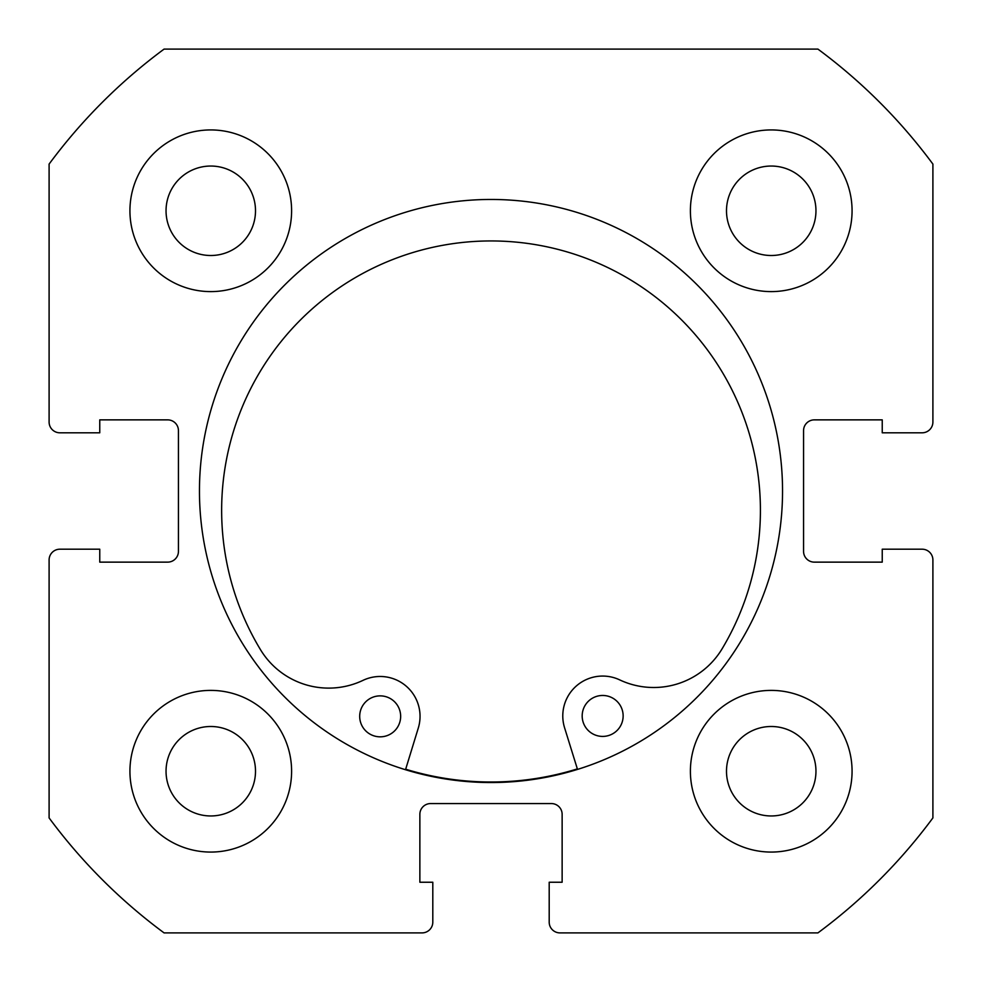 <?xml version="1.0" encoding="UTF-8"?>
<svg xmlns="http://www.w3.org/2000/svg" width="982" height="982" viewBox="0 0 982 982"><rect width="100%" height="100%" fill="white"/><g stroke="black" fill="none" stroke-linecap="round" stroke-linejoin="round"><path stroke-width="1.47" d="M577.355 768.894A291.003 291.003 0 0 1 405.676 769.213M782.544 491A291.544 291.544 0 0 0 491 199.456A291.544 291.544 0 0 0 199.456 491A291.544 291.544 0 0 0 491 782.544A291.544 291.544 0 0 0 782.544 491M690.395 771.226A80.831 80.831 0 0 0 771.226 852.069A80.831 80.831 0 0 0 852.069 771.226A80.831 80.831 0 0 0 771.226 690.395A80.831 80.831 0 0 0 690.395 771.226M129.931 771.226A80.831 80.831 0 0 0 210.774 852.069A80.831 80.831 0 0 0 291.605 771.226A80.831 80.831 0 0 0 210.774 690.395A80.831 80.831 0 0 0 129.931 771.226M690.395 210.774A80.831 80.831 0 0 0 771.226 291.605A80.831 80.831 0 0 0 852.069 210.774A80.831 80.831 0 0 0 771.226 129.931A80.831 80.831 0 0 0 690.395 210.774M129.931 210.774A80.831 80.831 0 0 0 210.774 291.605A80.831 80.831 0 0 0 291.605 210.774A80.831 80.831 0 0 0 210.774 129.931A80.831 80.831 0 0 0 129.931 210.774M255.504 210.774A44.73 44.73 0 0 1 210.774 255.504A44.73 44.73 0 0 1 166.044 210.774A44.73 44.73 0 0 1 210.774 166.044A44.73 44.73 0 0 1 255.504 210.774M815.956 210.774A44.73 44.73 0 0 1 771.226 255.504A44.73 44.73 0 0 1 726.496 210.774A44.73 44.73 0 0 1 771.226 166.044A44.73 44.73 0 0 1 815.956 210.774M255.504 771.226A44.73 44.73 0 0 1 210.774 815.956A44.73 44.73 0 0 1 166.044 771.226A44.73 44.73 0 0 1 210.774 726.496A44.73 44.73 0 0 1 255.504 771.226M815.956 771.226A44.73 44.73 0 0 1 771.226 815.956A44.73 44.73 0 0 1 726.496 771.226A44.73 44.73 0 0 1 771.226 726.496A44.73 44.73 0 0 1 815.956 771.226M164.08 49.1A549.675 549.675 0 0 0 49.1 164.08L49.1 422.014A10.777 10.777 0 0 0 59.877 432.804L99.759 432.804L99.759 419.866L167.664 419.866A10.777 10.777 0 0 1 178.442 430.644L178.442 551.356A10.777 10.777 0 0 1 167.664 562.134L99.759 562.134L99.759 549.196L59.877 549.196A10.777 10.777 0 0 0 49.1 559.986L49.1 817.92A549.675 549.675 0 0 0 164.08 932.9L422.014 932.9A10.777 10.777 0 0 0 432.804 922.123L432.804 882.241L419.866 882.241L419.866 814.336A10.777 10.777 0 0 1 430.644 803.558L551.356 803.558A10.777 10.777 0 0 1 562.134 814.336L562.134 882.241L549.196 882.241L549.196 922.123A10.777 10.777 0 0 0 559.986 932.9L817.92 932.9A549.675 549.675 0 0 0 932.9 817.92L932.9 559.986A10.777 10.777 0 0 0 922.123 549.196L882.241 549.196L882.241 562.134L814.336 562.134A10.777 10.777 0 0 1 803.558 551.356L803.558 430.644A10.777 10.777 0 0 1 814.336 419.866L882.241 419.866L882.241 432.804L922.123 432.804A10.777 10.777 0 0 0 932.9 422.014L932.9 164.08A549.675 549.675 0 0 0 817.92 49.1L164.08 49.1M623.14 715.903A20.475 20.475 0 0 1 602.69 736.414A20.475 20.475 0 0 1 582.179 715.976A20.475 20.475 0 0 1 602.617 695.465A20.475 20.475 0 0 1 623.14 715.903M400.656 716.308A20.475 20.475 0 0 1 380.206 736.831A20.475 20.475 0 0 1 359.694 716.394A20.475 20.475 0 0 1 380.132 695.87A20.475 20.475 0 0 1 400.656 716.308M577.514 769.409L564.576 727.772A39.881 39.881 0 0 1 619.679 679.875A79.763 79.763 0 0 0 722.151 648.721A269.387 269.387 0 0 0 490.534 240.946A269.387 269.387 0 0 0 260.426 649.581A79.763 79.763 0 0 0 363.021 680.354A39.881 39.881 0 0 1 418.295 728.043L405.517 769.728"/></g></svg>
